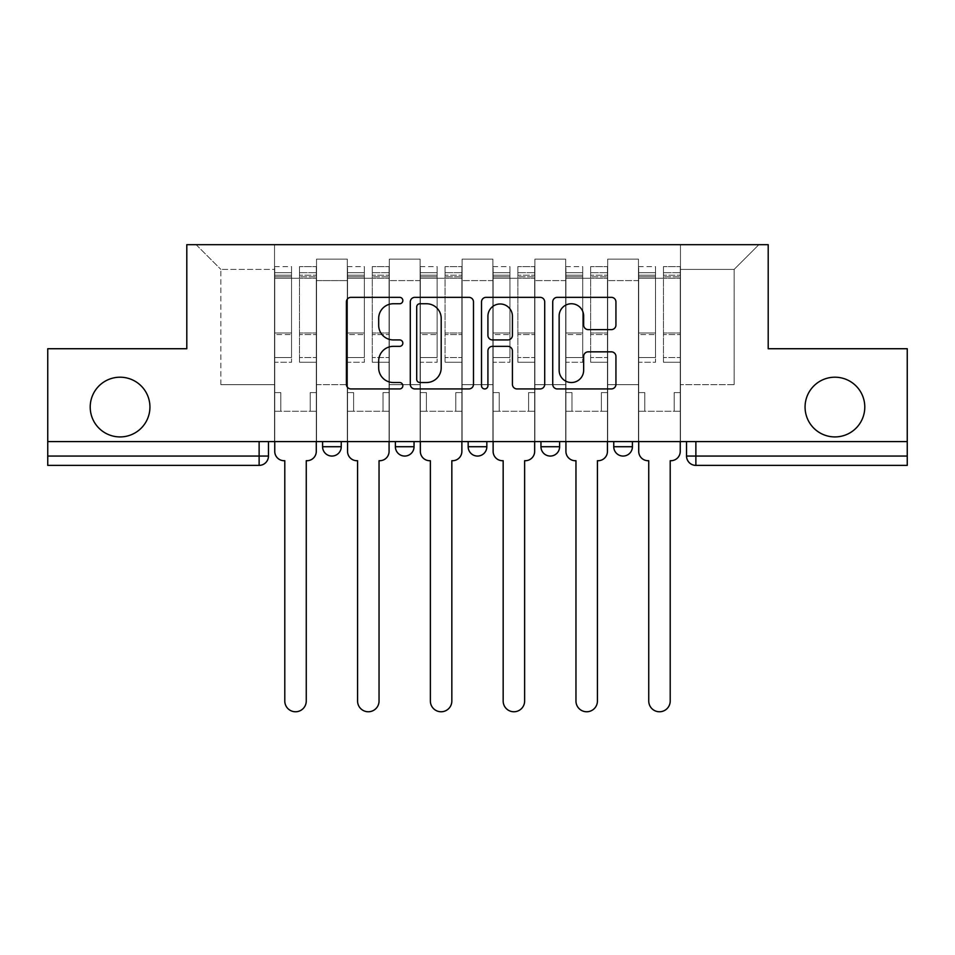 <?xml version="1.0" encoding="UTF-8"?>
<svg xmlns="http://www.w3.org/2000/svg" width="955" height="955" viewBox="0 0 955 955"><rect width="100%" height="100%" fill="white"/><g stroke="black" fill="none" stroke-linecap="round" stroke-linejoin="round"><path stroke-width="0.72" stroke-dasharray="4.78 3.58" d="M402.843 300.538A3.211 3.211 0 0 0 399.644 297.339L350.974 297.339A4.584 4.584 0 0 0 346.39 301.911L346.39 384.352A4.584 4.584 0 0 0 350.974 388.936L399.644 388.936A3.211 3.211 0 0 0 402.843 385.725A3.211 3.211 0 0 0 399.644 382.525L393.341 382.525A14.659 14.659 0 0 1 378.681 367.866L378.681 361.002A14.659 14.659 0 0 1 393.341 346.343L399.644 346.343A3.211 3.211 0 0 0 402.843 343.132A3.211 3.211 0 0 0 399.644 339.932L393.341 339.932A14.659 14.659 0 0 1 378.681 325.273L378.681 318.397A14.659 14.659 0 0 1 393.341 303.75L399.644 303.75A3.211 3.211 0 0 0 402.843 300.538M805.065 407.057A29.868 29.868 0 0 0 834.921 436.924A29.868 29.868 0 0 0 864.788 407.057A29.868 29.868 0 0 0 834.921 377.201A29.868 29.868 0 0 0 805.065 407.057M90.212 407.057A29.868 29.868 0 0 0 120.079 436.924A29.868 29.868 0 0 0 149.935 407.057A29.868 29.868 0 0 0 120.079 377.201A29.868 29.868 0 0 0 90.212 407.057M632.413 441.592L613.755 441.592L632.413 441.592L632.413 446.725A9.335 9.335 0 0 1 623.078 456.06A9.335 9.335 0 0 0 632.413 446.725L613.755 446.725M540.96 441.592L559.618 441.592L540.96 441.592L540.96 446.725A9.335 9.335 0 0 0 550.295 456.06M468.165 441.592L486.835 441.592L468.165 441.592M395.382 441.592L414.04 441.592L395.382 441.592M322.587 441.592L341.245 441.592L322.587 441.592M686.538 441.592L686.538 456.06A9.335 9.335 0 0 0 695.873 465.383L907.25 465.383L907.25 456.06L686.538 456.06A9.335 9.335 0 0 0 695.873 465.383L695.873 441.592L686.538 441.592L907.25 441.592L907.25 456.06M907.25 441.592L47.75 441.592L47.75 348.73L186.798 348.73L186.798 244.683L768.202 244.683L768.202 348.73L907.25 348.73L907.25 441.592L695.873 441.592M268.462 441.592L268.462 456.06L47.75 456.06L47.75 465.383L259.127 465.383L259.127 441.592L268.462 441.592L47.75 441.592L47.75 456.06M316.523 280.603L316.523 384.662L316.523 280.603L347.31 280.603L347.31 259.139L347.31 384.662L347.31 280.603L316.523 280.603M316.523 441.592L316.523 259.139L347.31 259.139L316.523 259.139L316.523 441.592L316.523 411.259L274.527 411.259L316.523 411.259L316.523 441.592L274.527 441.592L274.527 244.683L680.473 244.683L196.133 244.683L274.527 244.683L274.527 384.662L274.527 269.406L220.868 269.406L274.527 269.406L274.527 244.683L274.527 441.592L274.527 411.259L274.527 441.592L316.523 441.592M347.31 441.592L347.31 259.139L316.523 259.139L347.31 259.139L347.31 441.592L347.31 411.259L389.306 411.259L347.31 411.259L347.31 441.592L389.306 441.592L389.306 259.139L389.306 280.603L389.306 259.139L420.105 259.139L420.105 280.603L420.105 259.139L389.306 259.139L389.306 441.592L389.306 411.259L389.306 441.592L347.31 441.592M389.306 384.662L389.306 280.603L389.306 384.662L420.105 384.662L420.105 280.603L420.105 384.662L389.306 384.662M420.105 441.592L420.105 259.139L389.306 259.139L420.105 259.139L420.105 441.592L420.105 411.259L462.101 411.259L420.105 411.259L420.105 441.592L462.101 441.592L462.101 259.139L462.101 280.603L462.101 259.139L492.899 259.139L492.899 280.603L492.899 259.139L462.101 259.139L462.101 441.592L462.101 411.259L462.101 441.592L420.105 441.592M462.101 384.662L462.101 280.603L462.101 384.662L492.899 384.662L492.899 280.603L492.899 384.662L462.101 384.662M492.899 441.592L492.899 259.139L462.101 259.139L492.899 259.139L492.899 441.592L492.899 411.259L534.895 411.259L492.899 411.259L492.899 441.592L534.895 441.592L534.895 259.139L534.895 280.603L534.895 259.139L565.694 259.139L565.694 280.603L565.694 259.139L534.895 259.139L534.895 441.592L534.895 411.259L534.895 441.592L492.899 441.592M534.895 384.662L534.895 280.603L534.895 384.662L565.694 384.662L565.694 280.603L565.694 384.662L534.895 384.662M565.694 441.592L565.694 259.139L534.895 259.139L565.694 259.139L565.694 441.592L565.694 411.259L607.69 411.259L565.694 411.259L565.694 441.592L607.69 441.592L607.69 259.139L607.69 280.603L607.69 259.139L638.477 259.139L638.477 280.603L638.477 259.139L607.69 259.139L607.69 441.592L607.69 411.259L607.69 441.592L565.694 441.592M607.69 384.662L607.69 280.603L607.69 384.662L638.477 384.662L638.477 280.603L638.477 384.662L607.69 384.662M638.477 441.592L638.477 259.139L607.69 259.139L638.477 259.139L638.477 441.592L638.477 411.259L680.473 411.259L638.477 411.259L638.477 441.592L680.473 441.592L680.473 244.683L758.867 244.683L680.473 244.683L680.473 269.406L734.132 269.406L680.473 269.406L680.473 384.662L680.473 244.683L680.473 441.592L638.477 441.592L680.473 441.592L680.473 411.259L680.473 441.592L638.477 441.592M316.523 384.662L347.31 384.662L316.523 384.662M220.868 384.662L220.868 269.406L220.868 384.662L274.527 384.662L220.868 384.662M734.132 384.662L734.132 269.406L758.867 244.683L734.132 269.406L734.132 384.662L680.473 384.662L734.132 384.662M47.75 441.592L259.127 441.592M486.835 446.725A9.335 9.335 0 0 1 477.5 456.06A9.335 9.335 0 0 1 468.165 446.725L486.835 446.725A9.335 9.335 0 0 1 477.5 456.06M196.133 244.683L220.868 269.406L196.133 244.683M473.489 384.352L473.489 301.911A4.584 4.584 0 0 0 468.917 297.339L414.864 297.339A4.584 4.584 0 0 0 410.292 301.911L410.292 384.352A4.584 4.584 0 0 0 414.864 388.936L468.917 388.936A4.584 4.584 0 0 0 473.489 384.352M419.902 303.75A3.211 3.211 0 0 0 416.702 306.949L416.702 379.314A3.211 3.211 0 0 0 419.902 382.525L426.551 382.525A14.659 14.659 0 0 0 441.198 367.866L441.198 318.397A14.659 14.659 0 0 0 426.551 303.75L419.902 303.75M486.083 297.339L540.136 297.339A4.584 4.584 0 0 1 544.708 301.911L544.708 384.352A4.584 4.584 0 0 1 540.136 388.936L517.001 388.936A4.584 4.584 0 0 1 512.429 384.352L512.429 350.927A4.584 4.584 0 0 0 507.845 346.343L492.505 346.343A4.584 4.584 0 0 0 487.921 350.927L487.921 385.725A3.211 3.211 0 0 1 484.71 388.936A3.211 3.211 0 0 1 481.511 385.725L481.511 301.911A4.584 4.584 0 0 1 486.083 297.339M512.429 316.224A12.248 12.248 0 0 0 500.169 303.976A12.248 12.248 0 0 0 487.921 316.224L487.921 335.348A4.584 4.584 0 0 0 492.505 339.932L507.845 339.932A4.584 4.584 0 0 0 512.429 335.348L512.429 316.224M588.22 329.618L611.355 329.618A4.584 4.584 0 0 0 615.939 325.046L615.939 301.911A4.584 4.584 0 0 0 611.355 297.339L557.314 297.339A4.584 4.584 0 0 0 552.73 301.911L552.73 384.352A4.584 4.584 0 0 0 557.314 388.936L611.355 388.936A4.584 4.584 0 0 0 615.939 384.352L615.939 356.418A4.584 4.584 0 0 0 611.355 351.834L588.22 351.834A4.584 4.584 0 0 0 583.648 356.418L583.648 370.277A12.248 12.248 0 0 1 571.388 382.525A12.248 12.248 0 0 1 559.141 370.277L559.141 315.998A12.248 12.248 0 0 1 571.388 303.75A12.248 12.248 0 0 1 583.648 315.998L583.648 325.046A4.584 4.584 0 0 0 588.22 329.618M316.284 451.393L316.284 411.259L310.22 411.259L310.22 392.601L310.22 411.259L310.22 392.601L310.22 411.259L316.284 411.259L316.284 392.601L310.22 392.601L316.284 392.601L310.22 392.601L316.284 392.601L316.284 278.275L316.284 441.592L316.284 411.259L310.22 411.259L316.284 411.259L316.284 272.676L316.284 357.516L299.488 357.516L316.284 357.516L316.284 362.267L316.284 266.612L316.284 451.393A9.335 9.335 0 0 1 306.949 460.716A9.335 9.335 0 0 0 316.284 451.393A9.335 9.335 0 0 1 306.949 460.716L306.257 460.716L306.257 701.03A10.732 10.732 0 0 1 295.525 711.762A10.732 10.732 0 0 1 284.793 701.03A10.732 10.732 0 0 0 295.525 711.762A10.732 10.732 0 0 0 306.257 701.03A10.732 10.732 0 0 1 295.525 711.762A10.732 10.732 0 0 1 284.793 701.03L284.793 460.716L284.089 460.716A9.335 9.335 0 0 1 274.754 451.393A9.335 9.335 0 0 0 284.089 460.716A9.335 9.335 0 0 1 274.754 451.393L274.754 411.259L280.818 411.259L274.754 411.259L274.754 441.592L274.754 272.676L274.754 357.516L291.55 357.516L291.55 334.56L274.754 334.56L274.754 362.267L291.55 362.267L291.55 266.612L291.55 278.275L299.488 278.275L274.754 278.275L274.754 451.393M299.488 276.807L299.488 272.676L299.488 278.275L316.284 278.275L316.284 272.676L316.284 362.267L299.488 362.267L316.284 362.267L316.284 266.612L316.284 278.275L299.488 278.275L316.284 278.275L299.488 278.275L299.488 266.612L299.488 278.275L299.488 272.676L316.284 272.676L299.488 272.676L299.488 334.56L316.284 334.56L299.488 334.56L299.488 362.267L299.488 266.612L316.284 266.612L299.488 266.612L299.488 275.207L316.284 275.207L299.488 275.207L299.488 332.973L316.284 332.973L299.488 332.973L299.488 362.267L299.488 276.807L316.284 276.807L299.488 276.807M274.754 392.601L274.754 272.676L274.754 334.56L291.55 334.56L291.55 272.676L291.55 278.275L274.754 278.275L291.55 278.275L291.55 272.676L274.754 272.676L291.55 272.676L291.55 362.267L274.754 362.267L274.754 266.612L274.754 278.275L291.55 278.275L291.55 266.612L274.754 266.612L274.754 411.259L280.818 411.259L280.818 392.601L274.754 392.601L280.818 392.601L274.754 392.601L280.818 392.601L280.818 411.259L280.818 392.601L280.818 411.259L274.754 411.259L274.754 392.601M284.793 701.03L284.793 460.716L284.089 460.716M291.55 357.516L274.754 357.516L274.754 362.267L274.754 266.612L291.55 266.612L291.55 275.207L274.754 275.207L291.55 275.207L291.55 332.973L274.754 332.973L291.55 332.973L291.55 357.516M306.949 460.716L306.257 460.716L306.257 701.03M389.079 451.393L389.079 411.259L383.015 411.259L383.015 392.601L383.015 411.259L383.015 392.601L383.015 411.259L389.079 411.259L389.079 392.601L383.015 392.601L389.079 392.601L383.015 392.601L389.079 392.601L389.079 278.275L389.079 441.592L389.079 411.259L383.015 411.259L389.079 411.259L389.079 272.676L389.079 357.516L372.283 357.516L389.079 357.516L389.079 362.267L389.079 266.612L389.079 451.393A9.335 9.335 0 0 1 379.744 460.716A9.335 9.335 0 0 0 389.079 451.393A9.335 9.335 0 0 1 379.744 460.716L379.04 460.716L379.04 701.03A10.732 10.732 0 0 1 368.308 711.762A10.732 10.732 0 0 1 357.576 701.03A10.732 10.732 0 0 0 368.308 711.762A10.732 10.732 0 0 0 379.04 701.03A10.732 10.732 0 0 1 368.308 711.762A10.732 10.732 0 0 1 357.576 701.03L357.576 460.716L356.884 460.716A9.335 9.335 0 0 1 347.548 451.393A9.335 9.335 0 0 0 356.884 460.716A9.335 9.335 0 0 1 347.548 451.393L347.548 411.259L353.613 411.259L347.548 411.259L347.548 441.592L347.548 272.676L347.548 357.516L364.344 357.516L364.344 334.56L347.548 334.56L347.548 362.267L364.344 362.267L364.344 266.612L364.344 278.275L372.283 278.275L347.548 278.275L347.548 451.393M372.283 276.807L372.283 272.676L372.283 278.275L389.079 278.275L389.079 272.676L389.079 362.267L372.283 362.267L389.079 362.267L389.079 266.612L389.079 278.275L372.283 278.275L389.079 278.275L372.283 278.275L372.283 266.612L372.283 278.275L372.283 272.676L389.079 272.676L372.283 272.676L372.283 334.56L389.079 334.56L372.283 334.56L372.283 362.267L372.283 266.612L389.079 266.612L372.283 266.612L372.283 275.207L389.079 275.207L372.283 275.207L372.283 332.973L389.079 332.973L372.283 332.973L372.283 362.267L372.283 276.807L389.079 276.807L372.283 276.807M347.548 392.601L347.548 272.676L347.548 334.56L364.344 334.56L364.344 272.676L364.344 278.275L347.548 278.275L364.344 278.275L364.344 272.676L347.548 272.676L364.344 272.676L364.344 362.267L347.548 362.267L347.548 266.612L347.548 278.275L364.344 278.275L364.344 266.612L347.548 266.612L347.548 411.259L353.613 411.259L353.613 392.601L347.548 392.601L353.613 392.601L347.548 392.601L353.613 392.601L353.613 411.259L353.613 392.601L353.613 411.259L347.548 411.259L347.548 392.601M461.874 451.393L461.874 411.259L455.798 411.259L455.798 392.601L455.798 411.259L455.798 392.601L455.798 411.259L461.874 411.259L461.874 392.601L455.798 392.601L461.874 392.601L455.798 392.601L461.874 392.601L461.874 278.275L461.874 441.592L461.874 411.259L455.798 411.259L461.874 411.259L461.874 272.676L461.874 357.516L445.066 357.516L461.874 357.516L461.874 362.267L461.874 266.612L461.874 451.393A9.335 9.335 0 0 1 452.539 460.716A9.335 9.335 0 0 0 461.874 451.393A9.335 9.335 0 0 1 452.539 460.716L451.834 460.716L451.834 701.03A10.732 10.732 0 0 1 441.103 711.762A10.732 10.732 0 0 1 430.371 701.03A10.732 10.732 0 0 0 441.103 711.762A10.732 10.732 0 0 0 451.834 701.03A10.732 10.732 0 0 1 441.103 711.762A10.732 10.732 0 0 1 430.371 701.03L430.371 460.716L429.666 460.716A9.335 9.335 0 0 1 420.343 451.393A9.335 9.335 0 0 0 429.666 460.716A9.335 9.335 0 0 1 420.343 451.393L420.343 411.259L426.408 411.259L420.343 411.259L420.343 441.592L420.343 272.676L420.343 357.516L437.139 357.516L437.139 334.56L420.343 334.56L420.343 362.267L437.139 362.267L437.139 266.612L437.139 278.275L445.066 278.275L420.343 278.275L420.343 451.393M445.066 276.807L445.066 272.676L445.066 278.275L461.874 278.275L461.874 272.676L461.874 362.267L445.066 362.267L461.874 362.267L461.874 266.612L461.874 278.275L445.066 278.275L461.874 278.275L445.066 278.275L445.066 266.612L445.066 278.275L445.066 272.676L461.874 272.676L445.066 272.676L445.066 334.56L461.874 334.56L445.066 334.56L445.066 362.267L445.066 266.612L461.874 266.612L445.066 266.612L445.066 275.207L461.874 275.207L445.066 275.207L445.066 332.973L461.874 332.973L445.066 332.973L445.066 362.267L445.066 276.807L461.874 276.807L445.066 276.807M420.343 392.601L420.343 272.676L420.343 334.56L437.139 334.56L437.139 272.676L437.139 278.275L420.343 278.275L437.139 278.275L437.139 272.676L420.343 272.676L437.139 272.676L437.139 362.267L420.343 362.267L420.343 266.612L420.343 278.275L437.139 278.275L437.139 266.612L420.343 266.612L420.343 411.259L426.408 411.259L426.408 392.601L420.343 392.601L426.408 392.601L420.343 392.601L426.408 392.601L426.408 411.259L426.408 392.601L426.408 411.259L420.343 411.259L420.343 392.601M357.576 701.03L357.576 460.716L356.884 460.716M364.344 357.516L347.548 357.516L347.548 362.267L347.548 266.612L364.344 266.612L364.344 275.207L347.548 275.207L364.344 275.207L364.344 332.973L347.548 332.973L364.344 332.973L364.344 357.516M379.744 460.716L379.04 460.716L379.04 701.03M430.371 701.03L430.371 460.716L429.666 460.716M437.139 357.516L420.343 357.516L420.343 362.267L420.343 266.612L437.139 266.612L437.139 275.207L420.343 275.207L437.139 275.207L437.139 332.973L420.343 332.973L437.139 332.973L437.139 357.516M452.539 460.716L451.834 460.716L451.834 701.03M534.657 451.393L534.657 411.259L528.593 411.259L528.593 392.601L528.593 411.259L528.593 392.601L528.593 411.259L534.657 411.259L534.657 392.601L528.593 392.601L534.657 392.601L528.593 392.601L534.657 392.601L534.657 278.275L534.657 441.592L534.657 411.259L528.593 411.259L534.657 411.259L534.657 272.676L534.657 357.516L517.861 357.516L534.657 357.516L534.657 362.267L534.657 266.612L534.657 451.393A9.335 9.335 0 0 1 525.334 460.716A9.335 9.335 0 0 0 534.657 451.393A9.335 9.335 0 0 1 525.334 460.716L524.629 460.716L524.629 701.03A10.732 10.732 0 0 1 513.897 711.762A10.732 10.732 0 0 1 503.166 701.03A10.732 10.732 0 0 0 513.897 711.762A10.732 10.732 0 0 0 524.629 701.03A10.732 10.732 0 0 1 513.897 711.762A10.732 10.732 0 0 1 503.166 701.03L503.166 460.716L502.461 460.716A9.335 9.335 0 0 1 493.126 451.393A9.335 9.335 0 0 0 502.461 460.716A9.335 9.335 0 0 1 493.126 451.393L493.126 411.259L499.202 411.259L493.126 411.259L493.126 441.592L493.126 272.676L493.126 357.516L509.934 357.516L509.934 334.56L493.126 334.56L493.126 362.267L509.934 362.267L509.934 266.612L509.934 278.275L517.861 278.275L493.126 278.275L493.126 451.393M517.861 276.807L517.861 272.676L517.861 278.275L534.657 278.275L534.657 272.676L534.657 362.267L517.861 362.267L534.657 362.267L534.657 266.612L534.657 278.275L517.861 278.275L534.657 278.275L517.861 278.275L517.861 266.612L517.861 278.275L517.861 272.676L534.657 272.676L517.861 272.676L517.861 334.56L534.657 334.56L517.861 334.56L517.861 362.267L517.861 266.612L534.657 266.612L517.861 266.612L517.861 275.207L534.657 275.207L517.861 275.207L517.861 332.973L534.657 332.973L517.861 332.973L517.861 362.267L517.861 276.807L534.657 276.807L517.861 276.807M493.126 392.601L493.126 272.676L493.126 334.56L509.934 334.56L509.934 272.676L509.934 278.275L493.126 278.275L509.934 278.275L509.934 272.676L493.126 272.676L509.934 272.676L509.934 362.267L493.126 362.267L493.126 266.612L493.126 278.275L509.934 278.275L509.934 266.612L493.126 266.612L493.126 411.259L499.202 411.259L499.202 392.601L493.126 392.601L499.202 392.601L493.126 392.601L499.202 392.601L499.202 411.259L499.202 392.601L499.202 411.259L493.126 411.259L493.126 392.601M607.452 451.393L607.452 411.259L601.387 411.259L601.387 392.601L601.387 411.259L601.387 392.601L601.387 411.259L607.452 411.259L607.452 392.601L601.387 392.601L607.452 392.601L601.387 392.601L607.452 392.601L607.452 278.275L607.452 441.592L607.452 411.259L601.387 411.259L607.452 411.259L607.452 272.676L607.452 357.516L590.656 357.516L607.452 357.516L607.452 362.267L607.452 266.612L607.452 451.393A9.335 9.335 0 0 1 598.117 460.716A9.335 9.335 0 0 0 607.452 451.393A9.335 9.335 0 0 1 598.117 460.716L597.424 460.716L597.424 701.03A10.732 10.732 0 0 1 586.692 711.762A10.732 10.732 0 0 1 575.961 701.03A10.732 10.732 0 0 0 586.692 711.762A10.732 10.732 0 0 0 597.424 701.03A10.732 10.732 0 0 1 586.692 711.762A10.732 10.732 0 0 1 575.961 701.03L575.961 460.716L575.256 460.716A9.335 9.335 0 0 1 565.921 451.393A9.335 9.335 0 0 0 575.256 460.716A9.335 9.335 0 0 1 565.921 451.393L565.921 411.259L571.985 411.259L565.921 411.259L565.921 441.592L565.921 272.676L565.921 357.516L582.717 357.516L582.717 334.56L565.921 334.56L565.921 362.267L582.717 362.267L582.717 266.612L582.717 278.275L590.656 278.275L565.921 278.275L565.921 451.393M590.656 276.807L590.656 272.676L590.656 278.275L607.452 278.275L607.452 272.676L607.452 362.267L590.656 362.267L607.452 362.267L607.452 266.612L607.452 278.275L590.656 278.275L607.452 278.275L590.656 278.275L590.656 266.612L590.656 278.275L590.656 272.676L607.452 272.676L590.656 272.676L590.656 334.56L607.452 334.56L590.656 334.56L590.656 362.267L590.656 266.612L607.452 266.612L590.656 266.612L590.656 275.207L607.452 275.207L590.656 275.207L590.656 332.973L607.452 332.973L590.656 332.973L590.656 362.267L590.656 276.807L607.452 276.807L590.656 276.807M565.921 392.601L565.921 272.676L565.921 334.56L582.717 334.56L582.717 272.676L582.717 278.275L565.921 278.275L582.717 278.275L582.717 272.676L565.921 272.676L582.717 272.676L582.717 362.267L565.921 362.267L565.921 266.612L565.921 278.275L582.717 278.275L582.717 266.612L565.921 266.612L565.921 411.259L571.985 411.259L571.985 392.601L565.921 392.601L571.985 392.601L565.921 392.601L571.985 392.601L571.985 411.259L571.985 392.601L571.985 411.259L565.921 411.259L565.921 392.601M680.247 451.393L680.247 411.259L674.182 411.259L674.182 392.601L674.182 411.259L674.182 392.601L674.182 411.259L680.247 411.259L680.247 392.601L674.182 392.601L680.247 392.601L674.182 392.601L680.247 392.601L680.247 278.275L680.247 441.592L680.247 411.259L674.182 411.259L680.247 411.259L680.247 272.676L680.247 357.516L663.45 357.516L680.247 357.516L680.247 362.267L680.247 266.612L680.247 451.393A9.335 9.335 0 0 1 670.911 460.716A9.335 9.335 0 0 0 680.247 451.393A9.335 9.335 0 0 1 670.911 460.716L670.207 460.716L670.207 701.03A10.732 10.732 0 0 1 659.475 711.762A10.732 10.732 0 0 1 648.743 701.03A10.732 10.732 0 0 0 659.475 711.762A10.732 10.732 0 0 0 670.207 701.03A10.732 10.732 0 0 1 659.475 711.762A10.732 10.732 0 0 1 648.743 701.03L648.743 460.716L648.051 460.716A9.335 9.335 0 0 1 638.716 451.393A9.335 9.335 0 0 0 648.051 460.716A9.335 9.335 0 0 1 638.716 451.393L638.716 411.259L644.78 411.259L638.716 411.259L638.716 441.592L638.716 272.676L638.716 357.516L655.512 357.516L655.512 334.56L638.716 334.56L638.716 362.267L655.512 362.267L655.512 266.612L655.512 278.275L663.45 278.275L638.716 278.275L638.716 451.393M663.45 276.807L663.45 272.676L663.45 278.275L680.247 278.275L680.247 272.676L680.247 362.267L663.45 362.267L680.247 362.267L680.247 266.612L680.247 278.275L663.45 278.275L680.247 278.275L663.45 278.275L663.45 266.612L663.45 278.275L663.45 272.676L680.247 272.676L663.45 272.676L663.45 334.56L680.247 334.56L663.45 334.56L663.45 362.267L663.45 266.612L680.247 266.612L663.45 266.612L663.45 275.207L680.247 275.207L663.45 275.207L663.45 332.973L680.247 332.973L663.45 332.973L663.45 362.267L663.45 276.807L680.247 276.807L663.45 276.807M638.716 392.601L638.716 272.676L638.716 334.56L655.512 334.56L655.512 272.676L655.512 278.275L638.716 278.275L655.512 278.275L655.512 272.676L638.716 272.676L655.512 272.676L655.512 362.267L638.716 362.267L638.716 266.612L638.716 278.275L655.512 278.275L655.512 266.612L638.716 266.612L638.716 411.259L644.78 411.259L644.78 392.601L638.716 392.601L644.78 392.601L638.716 392.601L644.78 392.601L644.78 411.259L644.78 392.601L644.78 411.259L638.716 411.259L638.716 392.601M503.166 701.03L503.166 460.716L502.461 460.716M509.934 357.516L493.126 357.516L493.126 362.267L493.126 266.612L509.934 266.612L509.934 275.207L493.126 275.207L509.934 275.207L509.934 332.973L493.126 332.973L509.934 332.973L509.934 357.516M525.334 460.716L524.629 460.716L524.629 701.03M575.961 701.03L575.961 460.716L575.256 460.716M582.717 357.516L565.921 357.516L565.921 362.267L565.921 266.612L582.717 266.612L582.717 275.207L565.921 275.207L582.717 275.207L582.717 332.973L565.921 332.973L582.717 332.973L582.717 357.516M598.117 460.716L597.424 460.716L597.424 701.03M648.743 701.03L648.743 460.716L648.051 460.716M655.512 357.516L638.716 357.516L638.716 362.267L638.716 266.612L655.512 266.612L655.512 275.207L638.716 275.207L655.512 275.207L655.512 332.973L638.716 332.973L655.512 332.973L655.512 357.516M670.911 460.716L670.207 460.716L670.207 701.03M559.618 446.725L540.96 446.725M414.04 446.725L395.382 446.725M341.245 446.725L322.587 446.725M638.477 280.603L607.69 280.603L638.477 280.603M565.694 280.603L534.895 280.603L565.694 280.603M492.899 280.603L462.101 280.603L492.899 280.603M420.105 280.603L389.306 280.603L420.105 280.603M274.754 276.807L291.55 276.807L274.754 276.807M347.548 276.807L364.344 276.807L347.548 276.807M420.343 276.807L437.139 276.807L420.343 276.807M493.126 276.807L509.934 276.807L493.126 276.807M565.921 276.807L582.717 276.807L565.921 276.807M638.716 276.807L655.512 276.807L638.716 276.807"/><path stroke-width="1.43" d="M402.843 300.538A3.211 3.211 0 0 0 399.644 297.339L350.974 297.339A4.584 4.584 0 0 0 346.39 301.911L346.39 384.352A4.584 4.584 0 0 0 350.974 388.936L399.644 388.936A3.211 3.211 0 0 0 402.843 385.725A3.211 3.211 0 0 0 399.644 382.525L393.341 382.525A14.659 14.659 0 0 1 378.681 367.866L378.681 361.002A14.659 14.659 0 0 1 393.341 346.343L399.644 346.343A3.211 3.211 0 0 0 402.843 343.132A3.211 3.211 0 0 0 399.644 339.932L393.341 339.932A14.659 14.659 0 0 1 378.681 325.273L378.681 318.397A14.659 14.659 0 0 1 393.341 303.75L399.644 303.75A3.211 3.211 0 0 0 402.843 300.538M805.065 407.057A29.868 29.868 0 0 0 834.921 436.924A29.868 29.868 0 0 0 864.788 407.057A29.868 29.868 0 0 0 834.921 377.201A29.868 29.868 0 0 0 805.065 407.057M90.212 407.057A29.868 29.868 0 0 0 120.079 436.924A29.868 29.868 0 0 0 149.935 407.057A29.868 29.868 0 0 0 120.079 377.201A29.868 29.868 0 0 0 90.212 407.057M613.755 446.725L613.755 441.592L613.755 446.725A9.335 9.335 0 0 0 623.078 456.06A9.335 9.335 0 0 1 613.755 446.725L632.413 446.725A9.335 9.335 0 0 1 623.078 456.06M468.165 441.592L468.165 446.725L486.835 446.725A9.335 9.335 0 0 1 477.5 456.06A9.335 9.335 0 0 1 468.165 446.725L468.165 441.592M395.382 446.725L395.382 441.592L395.382 446.725A9.335 9.335 0 0 0 404.705 456.06A9.335 9.335 0 0 1 395.382 446.725L414.04 446.725A9.335 9.335 0 0 1 404.705 456.06A9.335 9.335 0 0 0 414.04 446.725A9.335 9.335 0 0 1 404.705 456.06M322.587 446.725L322.587 441.592L322.587 446.725A9.335 9.335 0 0 0 331.922 456.06A9.335 9.335 0 0 1 322.587 446.725L341.245 446.725A9.335 9.335 0 0 1 331.922 456.06A9.335 9.335 0 0 0 341.245 446.725A9.335 9.335 0 0 1 331.922 456.06M611.355 329.618A4.584 4.584 0 0 0 615.939 325.046L615.939 301.911A4.584 4.584 0 0 0 611.355 297.339L557.314 297.339A4.584 4.584 0 0 0 552.73 301.911L552.73 384.352A4.584 4.584 0 0 0 557.314 388.936L611.355 388.936A4.584 4.584 0 0 0 615.939 384.352L615.939 356.418A4.584 4.584 0 0 0 611.355 351.834L588.22 351.834A4.584 4.584 0 0 0 583.648 356.418L583.648 370.277A12.248 12.248 0 0 1 571.388 382.525A12.248 12.248 0 0 1 559.141 370.277L559.141 315.998A12.248 12.248 0 0 1 571.388 303.75A12.248 12.248 0 0 1 583.648 315.998L583.648 325.046A4.584 4.584 0 0 0 588.22 329.618L611.355 329.618M47.75 441.592L47.75 348.73L186.798 348.73L186.798 244.683L768.202 244.683L768.202 348.73L907.25 348.73L907.25 441.592L47.75 441.592L47.75 456.06L268.462 456.06L268.462 441.592M473.489 301.911A4.584 4.584 0 0 0 468.917 297.339L414.864 297.339A4.584 4.584 0 0 0 410.292 301.911L410.292 384.352A4.584 4.584 0 0 0 414.864 388.936L468.917 388.936A4.584 4.584 0 0 0 473.489 384.352L473.489 301.911M486.083 297.339L540.136 297.339A4.584 4.584 0 0 1 544.708 301.911L544.708 384.352A4.584 4.584 0 0 1 540.136 388.936L517.001 388.936A4.584 4.584 0 0 1 512.429 384.352L512.429 350.927A4.584 4.584 0 0 0 507.845 346.343L492.505 346.343A4.584 4.584 0 0 0 487.921 350.927L487.921 385.725A3.211 3.211 0 0 1 484.71 388.936A3.211 3.211 0 0 1 481.511 385.725L481.511 301.911A4.584 4.584 0 0 1 486.083 297.339M686.538 441.592L686.538 456.06L907.25 456.06L907.25 465.383L695.873 465.383A9.335 9.335 0 0 1 686.538 456.06M907.25 441.592L907.25 456.06M268.462 456.06A9.335 9.335 0 0 1 259.127 465.383A9.335 9.335 0 0 0 268.462 456.06A9.335 9.335 0 0 1 259.127 465.383L47.75 465.383L47.75 456.06M632.413 441.592L632.413 446.725M559.618 441.592L559.618 446.725A9.335 9.335 0 0 1 550.295 456.06A9.335 9.335 0 0 1 540.96 446.725L559.618 446.725A9.335 9.335 0 0 1 550.295 456.06A9.335 9.335 0 0 0 559.618 446.725L559.618 441.592M540.96 441.592L540.96 446.725M486.835 441.592L486.835 446.725L486.835 441.592M414.04 441.592L414.04 446.725L414.04 441.592M341.245 441.592L341.245 446.725L341.245 441.592M419.902 303.75A3.211 3.211 0 0 0 416.702 306.949L416.702 379.314A3.211 3.211 0 0 0 419.902 382.525L426.551 382.525A14.659 14.659 0 0 0 441.198 367.866L441.198 318.397A14.659 14.659 0 0 0 426.551 303.75L419.902 303.75M512.429 316.224A12.248 12.248 0 0 0 500.169 303.976A12.248 12.248 0 0 0 487.921 316.224L487.921 335.348A4.584 4.584 0 0 0 492.505 339.932L507.845 339.932A4.584 4.584 0 0 0 512.429 335.348L512.429 316.224M274.754 451.393L274.754 441.592L274.754 451.393A9.335 9.335 0 0 0 284.089 460.716L284.793 460.716L284.793 701.03A10.732 10.732 0 0 0 295.525 711.762A10.732 10.732 0 0 0 306.257 701.03L306.257 460.716L306.949 460.716A9.335 9.335 0 0 0 316.284 451.393L316.284 441.592L316.284 451.393M284.089 460.716L284.793 460.716L284.793 701.03M306.257 701.03L306.257 460.716L306.949 460.716M347.548 451.393L347.548 441.592L347.548 451.393A9.335 9.335 0 0 0 356.884 460.716L357.576 460.716L357.576 701.03A10.732 10.732 0 0 0 368.308 711.762A10.732 10.732 0 0 0 379.04 701.03L379.04 460.716L379.744 460.716A9.335 9.335 0 0 0 389.079 451.393L389.079 441.592L389.079 451.393M420.343 451.393L420.343 441.592L420.343 451.393A9.335 9.335 0 0 0 429.666 460.716L430.371 460.716L430.371 701.03A10.732 10.732 0 0 0 441.103 711.762A10.732 10.732 0 0 0 451.834 701.03L451.834 460.716L452.539 460.716A9.335 9.335 0 0 0 461.874 451.393L461.874 441.592L461.874 451.393M356.884 460.716L357.576 460.716L357.576 701.03M379.04 701.03L379.04 460.716L379.744 460.716M429.666 460.716L430.371 460.716L430.371 701.03M451.834 701.03L451.834 460.716L452.539 460.716M493.126 451.393L493.126 441.592L493.126 451.393A9.335 9.335 0 0 0 502.461 460.716L503.166 460.716L503.166 701.03A10.732 10.732 0 0 0 513.897 711.762A10.732 10.732 0 0 0 524.629 701.03L524.629 460.716L525.334 460.716A9.335 9.335 0 0 0 534.657 451.393L534.657 441.592L534.657 451.393M565.921 451.393L565.921 441.592L565.921 451.393A9.335 9.335 0 0 0 575.256 460.716L575.961 460.716L575.961 701.03A10.732 10.732 0 0 0 586.692 711.762A10.732 10.732 0 0 0 597.424 701.03L597.424 460.716L598.117 460.716A9.335 9.335 0 0 0 607.452 451.393L607.452 441.592L607.452 451.393M638.716 451.393L638.716 441.592L638.716 451.393A9.335 9.335 0 0 0 648.051 460.716L648.743 460.716L648.743 701.03A10.732 10.732 0 0 0 659.475 711.762A10.732 10.732 0 0 0 670.207 701.03L670.207 460.716L670.911 460.716A9.335 9.335 0 0 0 680.247 451.393L680.247 441.592L680.247 451.393M502.461 460.716L503.166 460.716L503.166 701.03M524.629 701.03L524.629 460.716L525.334 460.716M575.256 460.716L575.961 460.716L575.961 701.03M597.424 701.03L597.424 460.716L598.117 460.716M648.051 460.716L648.743 460.716L648.743 701.03M670.207 701.03L670.207 460.716L670.911 460.716M259.127 441.592L259.127 465.383M695.873 441.592L695.873 465.383"/></g></svg>
